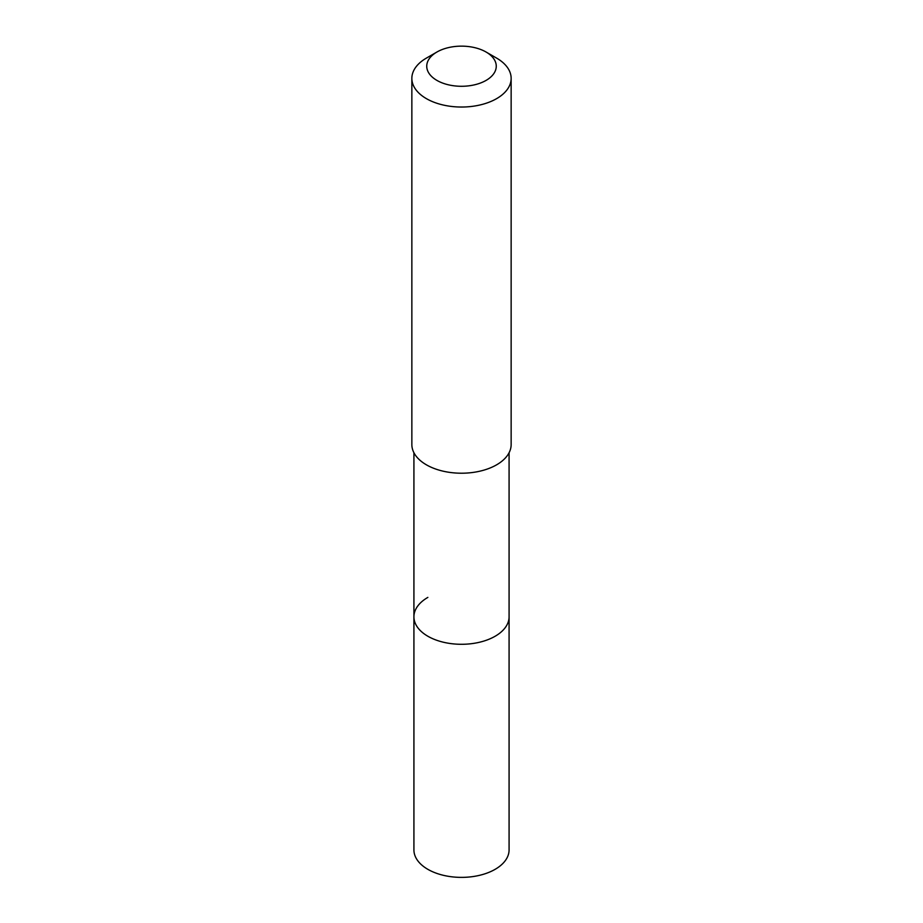 <?xml version="1.0" encoding="UTF-8"?>
<svg xmlns="http://www.w3.org/2000/svg" width="923" height="923" viewBox="0 0 923 923"><rect width="100%" height="100%" fill="white"/><g stroke="black" fill="none" stroke-linecap="round" stroke-linejoin="round"><path stroke-width="1.38" d="M413.919 452.731L413.919 849.91A47.581 27.471 0 0 0 443.294 875.292A47.581 27.471 0 0 0 495.143 869.328A47.581 27.471 0 0 0 509.081 849.91L509.081 616.829A47.581 27.471 180 0 1 495.143 636.247A47.581 27.471 180 0 1 443.294 642.2A47.581 27.471 180 0 1 413.919 616.829A47.581 27.471 180 0 1 427.857 597.4M413.919 616.829A47.581 27.471 0 0 0 443.294 642.2A47.581 27.471 0 0 0 495.143 636.247A47.581 27.471 0 0 0 509.081 616.829L509.081 452.731M411.854 78.374L411.854 444.551A49.646 28.659 0 0 0 442.498 471.03A49.646 28.659 0 0 0 496.609 464.823A49.646 28.659 0 0 0 511.146 444.551L511.146 78.374A49.646 28.659 180 0 1 496.609 98.646A49.646 28.659 180 0 1 442.498 104.853A49.646 28.659 180 0 1 411.854 78.374A49.646 28.659 180 0 1 426.391 58.103L436.925 52.023A34.751 20.064 180 0 1 486.075 52.023A34.751 20.064 180 0 1 486.075 80.405A34.751 20.064 180 0 1 436.925 80.405A34.751 20.064 180 0 1 436.925 52.023L426.391 58.103M486.075 52.023L496.609 58.103A49.646 28.659 180 0 1 511.146 78.374"/></g></svg>
